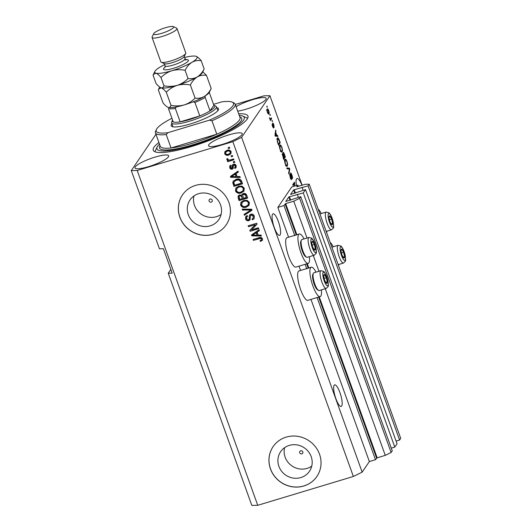 <?xml version="1.0" encoding="UTF-8"?>
<svg xmlns="http://www.w3.org/2000/svg" width="532" height="532" viewBox="0 0 532 532"><rect width="100%" height="100%" fill="white"/><g stroke="black" fill="none" stroke-linecap="round" stroke-linejoin="round"><path stroke-width="0.8" d="M297.887 185.096L291.755 186.945L277.85 207.4L283.982 205.552L285.671 203.636L293.757 201.202L299.622 198.31L300.746 196.654L285.764 201.508L288.843 196.96L303.293 192.917L305.541 189.605L290.558 194.453L293.637 189.911L308.088 185.861L309.212 184.205L305.268 184.272L297.175 186.712L296.783 186.719L297.887 185.096L298.339 186.36M396.087 441.088L399.592 440.031L400.716 438.375L309.212 184.205M399.592 440.031L308.088 185.861M303.167 190.316L302.07 187.257M391.293 448.137L394.797 447.086L397.052 443.768L305.541 189.605M394.797 447.086L303.293 192.917M298.372 197.372L297.275 194.306M170.832 269.411L168.238 273.229L251.822 505.4L257.741 505.3L353.368 476.473L362.159 472.143L369.354 461.563L375.486 459.714L377.175 457.806L385.268 455.365L391.126 452.479L392.257 450.823L300.746 196.654M391.126 452.479L299.622 198.31M385.268 455.365L325.271 288.73M318.981 271.26L313.308 255.493M307.017 238.023L293.757 201.202M375.486 459.714L317.105 297.554M306.791 268.906L305.135 264.318M294.821 235.669L283.982 205.552M369.354 461.563L310.974 299.403M300.553 270.456L299.004 266.166M288.583 237.219L277.85 207.4M209.116 201.063A1.656 1.569 -145.8 0 0 212.022 201.528A1.656 1.569 -145.8 0 0 210.838 199.021A1.656 1.569 -145.8 0 0 209.116 201.063M299.742 452.785A1.656 1.569 -145.8 0 0 302.648 453.251A1.656 1.569 -145.8 0 0 301.464 450.75A1.656 1.569 -145.8 0 0 299.742 452.785M278.908 466.351A17.43 16.499 -145.8 0 0 293.099 478.062A17.43 16.499 -145.8 0 0 309.458 471.292A17.43 16.499 -145.8 0 0 311.18 456.629A17.43 16.499 -145.8 0 0 296.989 444.918A17.43 16.499 -145.8 0 0 280.63 451.688A17.43 16.499 -145.8 0 0 278.908 466.351M284.587 447.678A17.43 16.499 -145.8 0 0 285.145 457.188A17.43 16.499 -145.8 0 0 311.739 466.138M188.281 214.629A17.43 16.499 -145.8 0 0 202.473 226.339A17.43 16.499 -145.8 0 0 218.832 219.563A17.43 16.499 -145.8 0 0 220.554 204.906A17.43 16.499 -145.8 0 0 206.363 193.196A17.43 16.499 -145.8 0 0 190.004 199.965A17.43 16.499 -145.8 0 0 188.281 214.629M193.961 195.949A17.43 16.499 -145.8 0 0 194.519 205.458A17.43 16.499 -145.8 0 0 221.113 214.416M179.849 217.229A26.487 25.077 -145.8 0 0 201.415 235.024A26.487 25.077 -145.8 0 0 226.273 224.73A26.487 25.077 -145.8 0 0 228.893 202.446A26.487 25.077 -145.8 0 0 207.327 184.651A26.487 25.077 -145.8 0 0 182.463 194.945A26.487 25.077 -145.8 0 0 179.849 217.229M182.489 194.912A26.487 25.077 -145.8 0 0 179.896 217.156A26.487 25.077 -145.8 0 0 201.442 234.951A26.487 25.077 -145.8 0 0 226.3 224.697M270.475 468.951A26.487 25.077 -145.8 0 0 292.041 486.747A26.487 25.077 -145.8 0 0 316.899 476.453A26.487 25.077 -145.8 0 0 319.513 454.168A26.487 25.077 -145.8 0 0 297.953 436.373A26.487 25.077 -145.8 0 0 273.089 446.667A26.487 25.077 -145.8 0 0 270.475 468.951M273.115 446.634A26.487 25.077 -145.8 0 0 270.522 468.878A26.487 25.077 -145.8 0 0 292.068 486.674A26.487 25.077 -145.8 0 0 316.926 476.419M335.885 398.648A11.258 2.873 73.2 0 0 341.172 406.428A11.258 2.873 73.2 0 0 339.961 392.656A11.258 2.873 73.2 0 0 334.675 384.875A11.258 2.873 73.2 0 0 335.885 398.648M274.293 227.576A11.258 2.873 73.2 0 0 279.579 235.357A11.258 2.873 73.2 0 0 278.369 221.578A11.258 2.873 73.2 0 0 273.082 213.798A11.258 2.873 73.2 0 0 274.293 227.576M155.065 157.106A17.882 3.505 -19.8 0 0 135.008 167.926A17.882 3.505 -19.8 0 0 148.594 166.629A17.882 3.505 -19.8 0 0 168.651 155.81A17.882 3.505 -19.8 0 0 155.065 157.106M228.627 134.935A17.882 3.505 -19.8 0 0 208.564 145.755A17.882 3.505 -19.8 0 0 222.15 144.458A17.882 3.505 -19.8 0 0 242.213 133.638A17.882 3.505 -19.8 0 0 228.627 134.935M237.711 111.135A17.882 3.505 -19.8 0 0 246.13 109.193A17.882 3.505 -19.8 0 0 266.186 98.38A17.882 3.505 -19.8 0 0 252.6 99.677A17.882 3.505 -19.8 0 0 236.115 106.699M316.028 272.151A15.362 3.924 73.2 0 0 311.273 267.224L299.011 270.914A15.362 3.924 73.2 0 0 298.346 271.453A15.362 3.924 73.2 0 0 300.161 288.251A15.362 3.924 73.2 0 0 307.882 300.334L320.138 296.643A15.362 3.924 73.2 0 0 320.809 296.105A15.362 3.924 73.2 0 0 321.381 289.907M311.273 267.224A15.362 3.924 73.2 0 0 310.602 267.756A15.362 3.924 73.2 0 0 312.417 284.553A15.362 3.924 73.2 0 0 320.138 296.643M309.411 256.67A15.362 3.924 -106.8 0 1 308.846 262.868A15.362 3.924 -106.8 0 1 308.174 263.407L295.912 267.097A15.362 3.924 -106.8 0 1 288.191 255.014A15.362 3.924 -106.8 0 1 286.376 238.216A15.362 3.924 -106.8 0 1 287.047 237.678L299.303 233.987A15.362 3.924 -106.8 0 1 304.058 238.915M308.174 263.407A15.362 3.924 -106.8 0 1 300.454 251.317A15.362 3.924 -106.8 0 1 298.638 234.519A15.362 3.924 -106.8 0 1 299.303 233.987M330.159 242.393A15.362 3.924 -106.8 0 1 333.291 246.762M338.638 264.517A15.362 3.924 -106.8 0 1 338.764 266.293M158.922 142.503A50.327 9.862 -19.8 0 0 153.243 150.197A50.327 9.862 -19.8 0 0 191.487 146.553A50.327 9.862 -19.8 0 0 247.952 116.102A50.327 9.862 -19.8 0 0 238.668 113.788M168.238 273.229L172.182 273.162L163.384 248.723L159.44 248.79L131.284 170.586L137.203 170.479L232.83 141.658L241.621 137.329L269.91 95.72L263.992 95.82L235.31 104.465M155.962 134.29L131.284 170.586M301.95 185.276A11.258 2.873 73.2 0 0 297.062 178.539A11.258 2.873 73.2 0 0 296.444 185.535M294.396 186.153L294.409 183.547L293.072 185.515L292.753 184.631L294.429 182.157L294.755 186.04M290.445 173.073C290.818 172.76 291.303 173.419 291.902 175.048C292.527 176.877 292.686 178.107 292.367 178.739L291.682 175.254L290.771 173.951L291.589 179.537C291.25 179.843 290.798 179.244 290.239 177.735L289.794 174.37L290.425 177.415L291.277 178.646L291.343 178.114L290.519 174.981L290.572 172.967M290.346 174.037L290.844 173.891L290.346 174.077M290.711 178.852L291.277 178.646M286.741 167.932L289.388 168.152L289.721 169.076L288.962 174.097L288.637 173.186L289.375 168.95L287.074 168.85L286.741 167.932M286.642 166.25L287.373 166.031C286.914 166.868 286.209 166.17 285.272 163.936C284.52 161.489 284.407 159.939 284.913 159.287L285.83 159.268L286.994 161.409L287.639 164.322L287.027 166.323M284.913 159.287L285.83 159.268L284.76 159.593M281.521 152.032L282.253 151.813C281.794 152.651 281.089 151.953 280.151 149.718C279.406 147.271 279.287 145.721 279.799 145.063L280.71 145.05L281.874 147.191L282.519 150.097L281.907 152.105M279.799 145.063L280.71 145.05L279.639 145.376M276.853 135.454L277.618 135.467L277.957 136.392L275.29 136.125L274.978 135.261L275.676 130.061L275.776 132.468L276.853 135.454L275.623 135.826L277.618 135.467M266.798 106.42L267.037 106.068L267.117 107.304L266.798 106.42M362.159 472.143L241.621 137.329M302.136 185.216L269.91 95.72M267.17 109.093C267.496 108.442 267.995 108.92 268.68 110.53C269.219 112.312 269.292 113.416 268.906 113.848C268.58 114.473 268.081 113.988 267.41 112.392C266.878 110.636 266.798 109.532 267.17 109.093L267.45 108.854M269.757 114.639L269.997 114.287L270.316 115.171L270.076 115.524L269.757 114.639M270.642 118.769L271.273 117.838L271.593 118.729L270.376 120.525L269.418 117.685L270.336 118.982L270.642 118.769L269.904 119.108M271.952 120.744L272.198 120.392L272.278 121.635L271.952 120.744M272.623 123.165C272.909 122.885 273.295 123.397 273.774 124.688L274.146 127.381L272.969 124.009L273.581 128.039L272.524 126.583L272.138 124.042L273.235 127.188L272.736 123.072M273.022 123.969L272.557 124.136L273.022 123.969M277.305 138.194C277.744 137.309 278.422 137.981 279.327 140.202L280.231 142.722L278.555 145.189L277.225 141.372L277.664 137.894M282.977 152.445C283.33 152.039 283.809 152.657 284.407 154.307L285.352 156.94L283.676 159.414L282.299 153.788L282.991 154.227L283.137 152.318M251.563 229.844L258.399 227.782L258.718 228.674L250.133 231.26L249.794 230.316L255.333 224.644L248.497 226.705L248.178 225.821L256.757 223.234L257.102 224.185L251.563 229.844L257.069 224.105M250.851 214.177C252.527 213.844 253.684 214.496 254.323 216.118L254.11 218.699L252.454 219.849L252.022 218.991L253.126 218.213L253.292 216.344L251.197 215.054L250.506 215.533L250.007 219.862L248.816 220.7C247.26 221.026 246.176 220.434 245.571 218.925L245.737 216.544L247.187 215.527L247.619 216.378L246.642 217.076L246.562 218.592L248.517 219.802L249.289 219.264L249.275 216.112L249.634 215.014L250.851 214.177M249.475 218.991L249.275 216.112M242.166 209.123L251.716 209.229L252.048 210.147L244.388 215.294L244.055 214.376L250.898 210.034L242.499 210.04L242.166 209.123M249.408 202.479L248.969 205.405L246.343 207.161C243.829 208.032 241.914 207.354 240.604 205.126L240.956 202.3L243.796 200.418L247.194 200.358L249.408 202.479M244.294 188.262L243.856 191.188L241.222 192.943C238.708 193.814 236.793 193.136 235.483 190.908L235.836 188.082L238.675 186.2L242.073 186.14L244.294 188.262M231.134 155.836L232.364 155.47L232.684 156.355L231.453 156.727L231.134 155.836M226.978 150.317C228.793 149.638 230.183 150.104 231.134 151.713L230.875 153.748L228.76 155.078C226.965 155.723 225.601 155.251 224.67 153.662L224.936 151.607L226.978 150.317M262.482 238.795L262.362 240.311L260.474 241.442L260.042 240.59L261.378 239.832L261.465 239.054L260.5 238.363L253.418 240.371L253.092 239.48L258.918 237.724C260.481 237.066 261.671 237.418 262.482 238.795M257.741 505.3L137.203 170.479M353.368 476.473L232.83 141.658M237.112 176.564L239.945 176.538L240.278 177.462L230.715 177.316L230.403 176.451L238.004 171.131L238.336 172.055L236.042 173.578L237.112 176.564M233.422 164.262C234.752 163.969 235.669 164.468 236.188 165.758L236.062 167.613L234.945 168.478L234.512 167.627L235.204 167.101L235.277 165.964L233.894 165.106L233.402 165.479L233.096 168.564L232.231 169.176C231.014 169.415 230.183 168.937 229.738 167.74L229.844 165.884L230.795 165.179L231.221 166.031L230.669 166.456L230.622 167.44L231.786 168.325L232.398 164.94L233.422 164.262M235.204 167.101L235.516 165.612L234.133 164.754L233.402 165.479M231.786 168.325L232.437 167.533L232.537 164.767M233.295 161.834L234.519 161.469L234.845 162.353L233.615 162.726L233.295 161.834M230.369 159.886L233.601 158.908L233.92 159.8L227.683 161.681L227.363 160.79L228.354 160.491L226.871 159.78L226.905 158.835L227.915 158.902L228.022 159.54L229.033 160.112L230.369 159.886M228.175 147.617L229.405 147.244L229.724 148.135L228.494 148.508L228.175 147.617M236.142 179.324C238.629 178.406 240.464 179.058 241.654 181.272L242.559 183.793L233.98 186.38L232.777 182.562L233.209 181.193L236.142 179.324M243.277 193.555C244.973 193.123 246.123 193.734 246.728 195.384L247.679 198.017L239.101 200.604L238.143 197.951L238.223 195.843L239.453 194.951L241.601 195.364L241.894 194.479L243.277 193.555M258.193 235.104L261.026 235.084L261.358 236.008L251.789 235.862L251.483 234.998L259.077 229.671L259.41 230.595L257.116 232.118L258.193 235.104M326.801 233.056A15.362 3.924 73.2 0 0 326.675 231.28M321.321 213.525A15.362 3.924 73.2 0 0 318.196 209.156M262.602 239.959L260.474 241.442M260.713 241.089L260.394 240.457M261.378 239.832L261.465 239.054M261.704 238.702L260.74 238.01L260.5 238.363M260.74 238.01L253.418 240.371M253.658 240.018L253.425 239.38M240.151 177.103L230.955 176.963L230.715 177.316M230.955 176.963L230.695 176.245M238.276 171.896L236.042 173.578M236.008 176.577L235.383 173.818L231.453 176.617L236.008 176.577L235.144 174.17L231.453 176.617M235.383 173.818L235.144 174.17M236.175 167.42L234.945 168.478M235.184 168.125L234.845 167.447M235.516 165.612L235.277 165.964M234.133 164.754L233.641 165.126L234.133 164.754M233.209 168.378L232.231 169.176M232.471 168.824C231.254 169.063 230.423 168.584 229.977 167.387L229.738 167.74M229.977 167.387L229.977 165.718M231.141 165.864L230.669 166.456M232.025 167.972L232.437 167.533M234.752 162.1L233.615 162.726M233.854 162.373L233.628 161.735M233.834 159.547L227.683 161.681M227.922 161.329L227.689 160.691M226.871 159.78L227.111 159.427L228.594 160.139L228.354 160.491M227.111 159.427L227.144 158.483M229.631 147.883L228.494 148.508M228.733 148.155L228.507 147.517M230.988 153.562L228.76 155.078M228.999 154.726C227.204 155.371 225.841 154.898 224.91 153.309L224.67 153.662M224.91 153.309L225.063 151.447M230.057 153.203L230.476 151.607C229.758 150.616 228.8 150.357 227.596 150.835L225.987 151.813L225.568 153.416C226.28 154.406 227.237 154.666 228.441 154.187L230.057 153.203L230.236 151.959C229.518 150.968 228.56 150.709 227.357 151.188L225.748 152.165M227.596 150.835L227.357 151.188M230.476 151.607L230.236 151.959M232.59 156.102L231.453 156.727M231.693 156.375L231.467 155.736M242.472 183.54L233.98 186.38M234.22 186.027L233.016 182.21L232.777 182.562M233.016 182.21L233.335 181.013M241.235 183.208L240.93 181.332L238.908 179.577L236.693 179.869L234.147 181.638L233.854 182.429L234.659 185.189L241.235 183.208L240.69 181.685L238.668 179.929L236.447 180.222L234.147 181.638M236.693 179.869L236.447 180.222M238.908 179.577L238.668 179.929M240.93 181.332L240.69 181.685M244.095 190.835L241.222 192.943M241.462 192.591C238.948 193.462 237.033 192.784 235.723 190.556L235.483 190.908M235.723 190.556L235.955 187.909M237.405 187.696L236.76 188.501L237.166 188.049L236.487 190.602C237.511 192.298 238.988 192.784 240.916 192.045L243.004 190.695L243.29 188.567C242.293 186.912 240.856 186.419 238.974 187.091L237.166 188.049L238.974 187.091M243.004 190.695L243.53 188.215C242.532 186.559 241.096 186.067 239.214 186.739M243.53 188.215L243.29 188.567M247.586 197.764L239.101 200.604M239.34 200.251L238.383 197.598L238.356 195.67M242.02 194.306L241.601 195.364M246.356 197.425L245.545 194.486L243.849 194.087L242.732 195.038L243.35 198.336L246.356 197.425L245.305 194.838L243.609 194.439L242.732 195.038M242.346 198.636L241.621 195.862L240.158 195.444L239.141 196.315L239.779 199.407L242.346 198.636L241.382 196.215L239.919 195.796L239.141 196.315M240.158 195.444L239.919 195.796M241.621 195.862L241.382 196.215M243.849 194.087L243.609 194.439M245.545 194.486L245.305 194.838M245.964 195.31L245.724 195.663M249.215 205.053L246.343 207.161M246.582 206.808C244.068 207.68 242.153 207.001 240.843 204.773L240.604 205.126M240.843 204.773L241.076 202.127M242.525 201.914L241.874 202.725L242.286 202.266L241.608 204.82C242.625 206.516 244.102 207.001 246.037 206.27L248.118 204.92L248.411 202.792C247.413 201.129 245.977 200.637 244.088 201.315L242.286 202.266L244.088 201.315M248.118 204.92L248.65 202.439C247.653 200.777 246.216 200.285 244.328 200.963M248.65 202.439L248.411 202.792M251.988 209.994L244.388 215.294M244.627 214.935L244.354 214.183M242.499 210.04L242.738 209.688L251.137 209.681L250.898 210.034M242.738 209.688L242.532 209.123M254.23 218.519L252.454 219.849M252.693 219.497L252.361 218.838M253.126 218.213L253.292 216.344M253.531 215.992L251.437 214.702L251.197 215.054M251.437 214.702L250.506 215.533M250.12 219.676L248.816 220.7M249.056 220.348C247.5 220.674 246.416 220.082 245.811 218.572L245.571 218.925M245.811 218.572L245.87 216.371M247.52 216.185L246.642 217.076M249.515 215.759L249.761 214.848M258.625 228.421L250.133 231.26M250.373 230.908L250.067 230.043M248.497 226.705L255.333 224.644M248.737 226.353L248.504 225.721M261.225 235.649L252.028 235.51L251.789 235.862M252.028 235.51L251.776 234.792M259.357 230.442L257.116 232.118M257.082 235.117L256.457 232.364L252.527 235.157L257.082 235.117L256.218 232.717L252.527 235.157M256.457 232.364L256.218 232.717M267.024 107.052L267.357 106.952M267.596 112.159L268.587 112.964L268.494 110.762L267.503 109.964L267.357 112.232M267.809 113.309L268.587 112.964M266.938 110.131L266.479 110.151M269.983 115.271L270.316 115.171M270.329 118.988L271.593 118.729M272.185 121.382L272.517 121.283M272.098 125.013L272.484 124.9M276.394 135.833L276.547 136.252M275.529 131.125L276.008 130.985M275.337 132.601L275.776 132.468M275.177 135.806L276.547 135.454L275.682 133.053L275.31 135.434L276.547 135.454M275.091 135.574L275.769 135.367L275.071 135.507M275.257 133.18L275.682 133.053M279.074 143.075L280.231 142.722M277.119 138.573L277.405 138.978M278.429 144.012L279.719 142.124L278.156 138.825L277.624 139.085L277.491 141.253L278.163 144.099M276.979 139.278L278.156 138.825M282.16 150.21L282.519 150.097M281.288 151.287L281.215 151.76M279.593 145.529L279.865 145.888M280.344 149.419C281.069 151.128 281.601 151.627 281.94 150.922C282.319 150.443 282.233 149.299 281.681 147.484C280.976 145.821 280.45 145.316 280.111 145.961L280.078 149.505M280.411 151.547L281.94 150.922M279.513 146.998L279.865 146.892M279.5 146.147L280.377 145.728L279.154 146.101M284.101 157.253L285.352 156.94M282.179 154.473L282.991 154.227M283.549 158.23L284.055 157.499L282.645 154.639L283.277 158.317M282.199 154.772L282.725 154.566L282.199 154.726M284.248 157.206L284.839 156.341L283.303 153.336L283.975 157.292M282.851 153.469L283.403 153.249L282.844 153.416M287.28 164.428L287.639 164.322M286.409 165.505L286.329 165.977M284.713 159.746L284.979 160.105M285.465 163.643C286.189 165.346 286.721 165.844 287.061 165.139C287.44 164.661 287.353 163.517 286.801 161.701C286.096 160.039 285.571 159.534 285.232 160.179L285.199 163.723M285.531 165.771L287.061 165.139M284.633 161.216L284.986 161.11M284.613 160.365L285.498 159.946L284.274 160.318M286.914 168.418L289.388 168.152M288.164 168.524L288.311 168.923M289.328 169.189L289.721 169.076M289.661 175.367L290.133 175.228M293.245 183.899L294.409 183.547M293.544 183.813L294.775 183.108M341.278 252.52A4.635 1.184 73.2 0 0 341.936 254.821A4.635 1.184 73.2 0 0 342.236 255.593A4.635 1.184 73.2 0 0 343.692 257.907A4.635 1.184 73.2 0 0 344.53 256.677A4.635 1.184 73.2 0 0 343.612 252.354A4.635 1.184 73.2 0 0 341.863 249.269A4.635 1.184 73.2 0 0 341.025 250.499A4.635 1.184 73.2 0 0 341.218 252.215A4.635 1.184 73.2 0 0 341.278 252.52M342.189 255.486L343.692 257.907L344.53 256.677L343.612 252.354L341.863 249.269L341.025 250.499L341.318 252.713M343.087 257.109L344.53 256.677M341.398 253.019L343.612 252.354M324.015 277.904A4.635 1.184 73.2 0 0 324.673 280.211A4.635 1.184 73.2 0 0 324.972 280.982A4.635 1.184 73.2 0 0 326.429 283.297A4.635 1.184 73.2 0 0 327.266 282.06A4.635 1.184 73.2 0 0 326.355 277.744A4.635 1.184 73.2 0 0 324.6 274.652A4.635 1.184 73.2 0 0 323.762 275.889A4.635 1.184 73.2 0 0 323.955 277.604A4.635 1.184 73.2 0 0 324.015 277.904M318.522 290.419L317.498 289.827A8.372 2.141 -106.8 0 1 313.002 279.998A8.372 2.141 -106.8 0 1 312.836 274.366L313.361 273.302A9.27 2.367 73.2 0 0 313.548 279.539A9.27 2.367 73.2 0 0 318.522 290.419A9.27 2.367 73.2 0 0 319.213 290.558L326.229 288.444A9.27 2.367 -106.8 0 1 320.557 277.425A9.27 2.367 -106.8 0 1 320.876 270.688L313.867 272.803A9.27 2.367 73.2 0 0 313.361 273.302M324.932 280.869L326.429 283.297L327.266 282.06L326.355 277.744L324.6 274.652L323.762 275.889L324.055 278.096M325.823 282.499L327.266 282.06M324.134 278.409L326.355 277.744M312.051 244.667A4.635 1.184 73.2 0 0 312.71 246.974A4.635 1.184 73.2 0 0 313.009 247.746A4.635 1.184 73.2 0 0 314.465 250.06A4.635 1.184 73.2 0 0 315.303 248.823A4.635 1.184 73.2 0 0 314.385 244.501A4.635 1.184 73.2 0 0 312.636 241.415A4.635 1.184 73.2 0 0 311.792 242.652A4.635 1.184 73.2 0 0 311.991 244.368A4.635 1.184 73.2 0 0 312.051 244.667M306.558 257.182L305.528 256.584A8.372 2.141 -106.8 0 1 301.039 246.762A8.372 2.141 -106.8 0 1 300.873 241.129L301.391 240.065A9.27 2.367 73.2 0 0 301.578 246.303A9.27 2.367 73.2 0 0 306.558 257.182A9.27 2.367 73.2 0 0 307.25 257.322L314.259 255.207A9.27 2.367 -106.8 0 1 308.593 244.188A9.27 2.367 -106.8 0 1 308.912 237.452L301.897 239.566A9.27 2.367 73.2 0 0 301.391 240.065M312.962 247.633L314.465 250.06L315.303 248.823L314.385 244.501L312.636 241.415L311.792 242.652L312.085 244.86M313.86 249.262L315.303 248.823M312.164 245.172L314.385 244.501M329.315 219.277A4.635 1.184 73.2 0 0 329.973 221.585A4.635 1.184 73.2 0 0 330.272 222.356A4.635 1.184 73.2 0 0 331.722 224.67A4.635 1.184 73.2 0 0 332.56 223.44A4.635 1.184 73.2 0 0 331.649 219.118A4.635 1.184 73.2 0 0 329.893 216.032A4.635 1.184 73.2 0 0 329.055 217.262A4.635 1.184 73.2 0 0 329.255 218.978A4.635 1.184 73.2 0 0 329.315 219.277M330.226 222.25L331.722 224.67L332.56 223.44L331.649 219.118L329.893 216.032L329.055 217.262L329.348 219.47M331.123 223.872L332.56 223.44M329.428 219.782L331.649 219.118M216.77 107.703A25.164 4.928 160.2 0 1 218.413 109.838A25.164 4.928 160.2 0 1 190.323 123.963A25.164 4.928 160.2 0 1 172.016 126.543A25.164 4.928 160.2 0 1 171.916 123.856M172.581 120.099A22.517 4.409 -19.8 0 0 172.501 120.245A22.517 4.409 -19.8 0 0 173.252 121.961A22.517 4.409 -19.8 0 0 180.155 121.848A22.517 4.409 -19.8 0 0 189.485 119.594A22.517 4.409 -19.8 0 0 199.773 115.936A22.517 4.409 -19.8 0 0 210.027 110.875A22.517 4.409 -19.8 0 0 214.017 105.296L215.66 106.034A23.84 4.668 160.2 0 1 216.431 106.746A23.84 4.668 160.2 0 1 189.685 121.17A23.84 4.668 160.2 0 1 171.57 122.899L172.887 126.563A23.84 4.668 -19.8 0 0 173.04 126.835M155.444 132.847L160.278 146.287A42.38 8.306 -19.8 0 0 171.051 147.989A42.38 8.306 -19.8 0 0 192.484 143.214A42.38 8.306 -19.8 0 0 216.797 134.204L171.051 147.989L166.217 134.549A42.38 8.306 160.2 0 1 155.444 132.847A42.38 8.306 160.2 0 1 155.683 130.992L156.481 129.382A41.057 8.046 -19.8 0 0 167.946 132.674L166.217 134.549M159.474 144.046A46.357 9.084 -19.8 0 0 157.246 146.832A46.357 9.084 -19.8 0 0 192.205 145.495A46.357 9.084 -19.8 0 0 242.718 116.056A46.357 9.084 -19.8 0 0 239.227 115.331M242.718 116.056L247.646 118.257A50.327 9.862 160.2 0 1 247.673 118.27M211.955 120.764L209.342 120.192A41.057 8.046 -19.8 0 0 232.185 102.124L233.827 102.862A42.38 8.306 160.2 0 1 235.191 104.132A42.38 8.306 160.2 0 1 211.955 120.764L216.797 134.204A42.38 8.306 -19.8 0 0 240.032 117.572L235.191 104.132M232.185 102.124A41.057 8.046 -19.8 0 0 221.811 101.858L213.545 104.352M171.929 118.297A41.057 8.046 -19.8 0 0 156.481 129.382M209.342 120.192L167.946 132.674M154.839 151.693A50.327 9.862 160.2 0 1 154.852 151.667L157.246 146.832M217.801 110.723A23.84 4.668 -19.8 0 0 217.748 110.41L216.431 106.746M214.017 105.296A22.517 4.409 -19.8 0 0 213.864 105.236L209.256 92.435M176.331 106.919L175.314 108.402L180.155 121.848L199.773 115.936L194.931 102.49L193.123 101.851M171.57 122.899A23.84 4.668 160.2 0 1 171.703 121.855L172.501 120.245M205.073 96.013L205.192 97.436L210.027 110.875L213.864 105.236M173.252 121.961L168.411 108.521A22.517 4.409 160.2 0 0 175.314 108.402M152.059 37.44L160.857 61.878A13.247 2.594 -19.8 0 0 161.289 62.271L164.574 63.74A10.593 2.075 -19.8 0 0 172.282 62.656A10.593 2.075 -19.8 0 0 184.112 56.705L185.708 53.479A13.247 2.594 -19.8 0 0 185.781 52.901L176.983 28.462A13.247 2.594 160.2 0 1 162.127 36.475A13.247 2.594 160.2 0 1 152.059 37.44A13.247 2.594 160.2 0 1 152.139 36.861L153.735 33.636A10.593 2.075 -19.8 0 0 161.721 33.33A10.593 2.075 -19.8 0 0 173.272 26.6A10.593 2.075 -19.8 0 0 165.558 27.684A10.593 2.075 -19.8 0 0 153.735 33.636M161.289 62.271A13.247 2.594 -19.8 0 0 170.925 60.914A13.247 2.594 -19.8 0 0 185.708 53.479M173.272 26.6L176.558 28.07A13.247 2.594 160.2 0 1 176.983 28.462M166.29 92.222C169.336 89.07 172.96 86.789 177.163 85.379C181.472 84.229 185.868 84.089 190.356 84.967C192.138 81.463 194.439 78.783 197.252 76.941C200.125 75.378 203.197 74.846 206.463 75.344L211.191 88.472C209.402 91.976 207.101 94.649 204.288 96.492C201.415 98.061 198.35 98.593 195.078 98.088C192.032 101.24 188.408 103.521 184.205 104.93C179.896 106.081 175.5 106.22 171.011 105.343C170.499 106.985 169.555 107.664 168.192 107.371L167.773 107.218A22.517 4.409 -19.8 0 0 167.819 107.238A22.517 4.409 -19.8 0 0 168.192 107.371C166.749 106.839 165.04 105.369 163.058 102.975L158.33 89.855L158.603 89.23L161.149 87.82C162.593 88.359 164.308 89.828 166.29 92.222L171.011 105.343M190.356 84.967L195.078 98.088M206.463 75.344L202.798 71.727M168.192 107.371A22.517 4.409 -19.8 0 0 184.205 104.93A22.517 4.409 -19.8 0 0 204.288 96.492A22.517 4.409 -19.8 0 0 209.335 92.295L211.191 88.472M161.149 87.82A22.517 4.409 -19.8 0 0 177.163 85.379A22.517 4.409 -19.8 0 0 197.252 76.941A22.517 4.409 -19.8 0 0 202.293 72.744L204.148 68.921C202.366 72.425 200.065 75.098 197.252 76.941C194.38 78.51 191.307 79.042 188.042 78.537C184.996 81.689 181.372 83.97 177.163 85.379C172.873 86.53 168.478 86.669 163.976 85.792C163.457 87.434 162.519 88.113 161.149 87.82L160.784 87.687A22.517 4.409 -19.8 0 0 161.149 87.82C159.713 87.281 157.997 85.818 156.016 83.424L153.05 75.192L153.322 74.566L155.876 73.157A22.517 4.409 -19.8 0 0 171.883 70.716A22.517 4.409 -19.8 0 0 191.972 62.277A22.517 4.409 -19.8 0 0 196.421 56.419A22.517 4.409 -19.8 0 0 196.049 56.286A22.517 4.409 -19.8 0 0 184.611 57.469M164.674 64.651A22.517 4.409 -19.8 0 0 159.946 67.165A22.517 4.409 -19.8 0 0 154.905 71.368A22.517 4.409 -19.8 0 0 155.876 73.157C157.312 73.695 159.028 75.165 161.01 77.559C164.055 74.407 167.68 72.126 171.883 70.716C176.178 69.566 180.574 69.426 185.076 70.304C186.858 66.799 189.159 64.119 191.972 62.277C194.845 60.715 197.917 60.176 201.182 60.681C199.221 58.307 197.512 56.838 196.049 56.286M201.182 60.681L204.148 68.921M185.076 70.304L188.042 78.537M161.01 77.559L163.976 85.792M295.46 193.063L294.223 189.625M294.841 193.249L293.637 189.911M290.665 200.112L289.428 196.674M290.046 200.298L288.843 196.96M377.175 457.806L319.247 296.909M308.826 267.962L307.283 263.673M296.856 234.725L285.671 203.636M376.589 458.092L318.628 297.095M308.201 268.148L306.658 263.859M296.238 234.911L285.079 203.929M259.55 238.243L259.31 238.595M233.282 175.247L233.043 175.6M232.437 166.43L232.198 166.782M233.349 183.62L233.109 183.972M238.383 197.598L238.143 197.951M242.02 196.714L241.781 197.066M249.648 209.714L249.408 210.067M249.608 217.375L249.368 217.734M254.356 233.787L254.116 234.14M275.071 134.563L275.483 134.443M340.467 251.935A7.149 1.829 73.2 0 0 344.184 260.254A7.149 1.829 73.2 0 0 345.082 255.24A7.149 1.829 73.2 0 0 341.364 246.921A7.149 1.829 73.2 0 0 340.467 251.935M338.179 264.657L343.492 263.054A9.27 2.367 -106.8 0 1 337.82 252.042A9.27 2.367 -106.8 0 1 338.139 245.305L331.888 247.187M323.203 277.325A7.149 1.829 73.2 0 0 326.927 285.644A7.149 1.829 73.2 0 0 327.825 280.623A7.149 1.829 73.2 0 0 324.101 272.311A7.149 1.829 73.2 0 0 323.203 277.325M311.24 244.088A7.149 1.829 73.2 0 0 314.957 252.407A7.149 1.829 73.2 0 0 315.855 247.387A7.149 1.829 73.2 0 0 312.138 239.074A7.149 1.829 73.2 0 0 311.24 244.088M328.503 218.699A7.149 1.829 73.2 0 0 332.221 227.018A7.149 1.829 73.2 0 0 333.118 222.004A7.149 1.829 73.2 0 0 329.401 213.684A7.149 1.829 73.2 0 0 328.503 218.699M326.209 231.42L331.522 229.817A9.27 2.367 -106.8 0 1 325.857 218.805A9.27 2.367 -106.8 0 1 326.176 212.062L319.918 213.95M239.766 116.827A43.704 8.565 160.2 0 1 192.684 144.79A43.704 8.565 160.2 0 1 160.012 145.542M205.192 97.436A22.517 4.409 160.2 0 1 194.931 102.49M185.748 59.644A13.247 2.594 160.2 0 1 186.632 62.477A13.247 2.594 160.2 0 1 173.565 68.249A13.247 2.594 160.2 0 1 165.179 67.045M165.006 67.471L165.113 65.868A10.593 2.075 -19.8 0 0 173.159 65.097A10.593 2.075 -19.8 0 0 185.05 58.686L186.153 59.857L184.351 59.903M233.455 165.392L233.694 165.04M232.112 168.092L232.351 167.74M270.409 118.962L269.91 119.115M277.93 138.825L276.707 139.191M343.492 263.054L345.315 261.239C345.74 261.372 345.7 259.423 345.195 255.393C344.244 251.117 342.827 247.998 340.959 246.043L338.139 245.305M326.229 288.444L328.051 286.628C328.477 286.761 328.444 284.806 327.931 280.776C326.981 276.5 325.571 273.388 323.695 271.433L320.876 270.688M314.259 255.207L316.088 253.392C316.513 253.518 316.474 251.57 315.968 247.54C315.017 243.264 313.601 240.151 311.732 238.196L308.912 237.452M331.522 229.817L333.351 228.002C333.777 228.135 333.737 226.186 333.232 222.15C332.281 217.881 330.864 214.762 328.995 212.807L326.176 212.062M184.238 56.445L185.05 58.686M159.68 87.042L158.629 89.17M154.905 71.368L153.349 74.507M164.302 63.621L165.113 65.868"/></g></svg>
